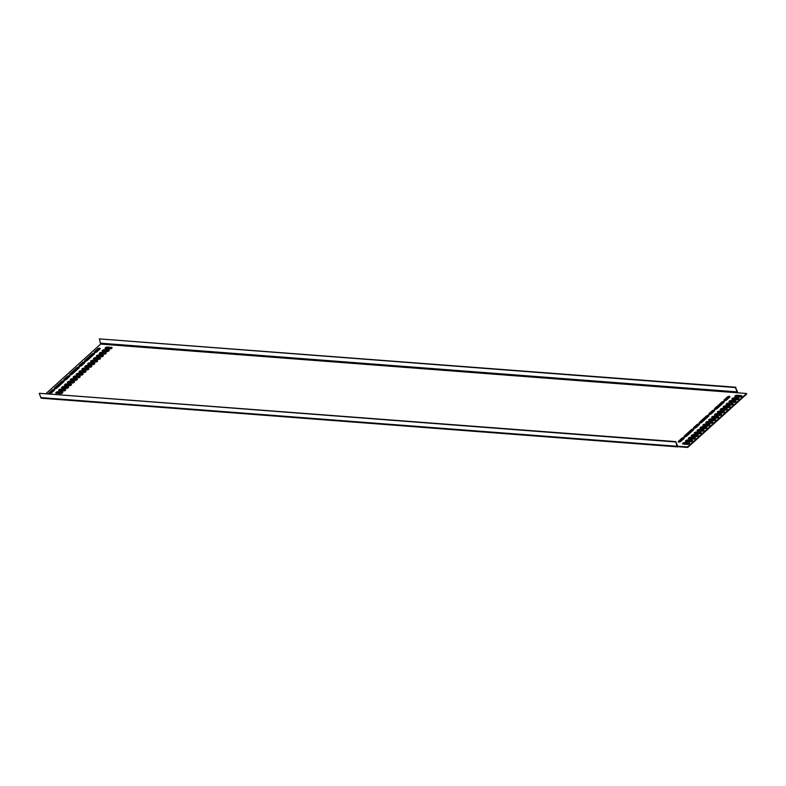 <?xml version="1.0" encoding="UTF-8"?>
<svg xmlns="http://www.w3.org/2000/svg" width="786" height="786" viewBox="0 0 786 786"><rect width="100%" height="100%" fill="white"/><g stroke="black" fill="none" stroke-linecap="round" stroke-linejoin="round"><path stroke-width="1.18" d="M675.459 441.948L39.3 393.285L675.822 441.624L676.952 446.271A1.267 0.815 94.4 0 0 678.053 446.694L677.414 446.124M676.952 446.271L40.793 397.608L39.3 393.285M678.053 446.694L687.74 447.44L746.7 394.032L746.513 393.491L687.553 446.9L677.63 446.252L675.822 441.624M40.793 397.608A1.267 0.815 94.4 0 0 41.422 398.207L677.581 446.88M746.513 393.491L100.667 344.081L46.168 393.452M687.347 444.395L683.152 444.07A1.474 0.639 -19.1 0 1 682.602 443.785A1.474 0.639 -19.1 0 1 683.27 442.931A1.474 0.639 -19.1 0 1 684.842 442.538L689.037 442.862A1.474 0.639 -19.1 0 1 689.587 443.137A1.474 0.639 -19.1 0 1 688.919 443.992A1.474 0.639 -19.1 0 1 687.347 444.395M690.246 441.761L686.05 441.447A1.474 0.639 -19.1 0 1 685.5 441.162A1.474 0.639 -19.1 0 1 686.168 440.307A1.474 0.639 -19.1 0 1 687.74 439.914L691.935 440.229A1.474 0.639 -19.1 0 1 692.486 440.514A1.474 0.639 -19.1 0 1 691.818 441.368A1.474 0.639 -19.1 0 1 690.246 441.761M693.144 439.138L688.949 438.814A1.474 0.639 -19.1 0 1 688.398 438.529A1.474 0.639 -19.1 0 1 689.067 437.674A1.474 0.639 -19.1 0 1 690.639 437.281L694.834 437.606A1.474 0.639 -19.1 0 1 695.384 437.89A1.474 0.639 -19.1 0 1 694.716 438.745A1.474 0.639 -19.1 0 1 693.144 439.138M696.042 436.515L691.847 436.191A1.474 0.639 -19.1 0 1 691.297 435.906A1.474 0.639 -19.1 0 1 691.965 435.051A1.474 0.639 -19.1 0 1 693.537 434.658L697.732 434.982A1.474 0.639 -19.1 0 1 698.282 435.257A1.474 0.639 -19.1 0 1 697.614 436.112A1.474 0.639 -19.1 0 1 696.042 436.515M698.941 433.882L694.745 433.567A1.474 0.639 -19.1 0 1 694.195 433.283A1.474 0.639 -19.1 0 1 694.873 432.428A1.474 0.639 -19.1 0 1 696.435 432.035L700.64 432.349A1.474 0.639 -19.1 0 1 701.191 432.634A1.474 0.639 -19.1 0 1 700.513 433.489A1.474 0.639 -19.1 0 1 698.941 433.882M701.849 431.259L697.644 430.934A1.474 0.639 -19.1 0 1 697.094 430.649A1.474 0.639 -19.1 0 1 697.772 429.795A1.474 0.639 -19.1 0 1 699.334 429.402L703.539 429.726A1.474 0.639 -19.1 0 1 704.089 430.011A1.474 0.639 -19.1 0 1 703.411 430.866A1.474 0.639 -19.1 0 1 701.849 431.259M704.747 428.635L700.542 428.311A1.474 0.639 -19.1 0 1 699.992 428.026A1.474 0.639 -19.1 0 1 700.67 427.171A1.474 0.639 -19.1 0 1 702.242 426.778L706.437 427.103A1.474 0.639 -19.1 0 1 706.987 427.378A1.474 0.639 -19.1 0 1 706.309 428.232A1.474 0.639 -19.1 0 1 704.747 428.635M707.646 426.002L703.45 425.688A1.474 0.639 -19.1 0 1 702.89 425.403A1.474 0.639 -19.1 0 1 703.568 424.548A1.474 0.639 -19.1 0 1 705.14 424.155L709.336 424.469A1.474 0.639 -19.1 0 1 709.886 424.754A1.474 0.639 -19.1 0 1 709.218 425.609A1.474 0.639 -19.1 0 1 707.646 426.002M710.544 423.379L706.349 423.055A1.474 0.639 -19.1 0 1 705.799 422.77A1.474 0.639 -19.1 0 1 706.467 421.915A1.474 0.639 -19.1 0 1 708.039 421.522L712.234 421.846A1.474 0.639 -19.1 0 1 712.784 422.131A1.474 0.639 -19.1 0 1 712.116 422.986A1.474 0.639 -19.1 0 1 710.544 423.379M739.538 397.107L735.342 396.792A1.474 0.639 -19.1 0 1 734.792 396.508A1.474 0.639 -19.1 0 1 735.46 395.653A1.474 0.639 -19.1 0 1 737.032 395.26L741.227 395.584A1.474 0.639 -19.1 0 1 741.778 395.859A1.474 0.639 -19.1 0 1 741.11 396.714A1.474 0.639 -19.1 0 1 739.538 397.107M736.639 399.74L732.444 399.416A1.474 0.639 -19.1 0 1 731.894 399.131A1.474 0.639 -19.1 0 1 732.562 398.276A1.474 0.639 -19.1 0 1 734.134 397.883L738.329 398.207A1.474 0.639 -19.1 0 1 738.879 398.492A1.474 0.639 -19.1 0 1 738.211 399.347A1.474 0.639 -19.1 0 1 736.639 399.74M733.741 402.363L729.546 402.039A1.474 0.639 -19.1 0 1 728.995 401.764A1.474 0.639 -19.1 0 1 729.663 400.909A1.474 0.639 -19.1 0 1 731.235 400.516L735.431 400.831A1.474 0.639 -19.1 0 1 735.981 401.115A1.474 0.639 -19.1 0 1 735.313 401.97A1.474 0.639 -19.1 0 1 733.741 402.363M730.842 404.996L726.647 404.672A1.474 0.639 -19.1 0 1 726.097 404.387A1.474 0.639 -19.1 0 1 726.765 403.532A1.474 0.639 -19.1 0 1 728.337 403.139L732.532 403.464A1.474 0.639 -19.1 0 1 733.083 403.739A1.474 0.639 -19.1 0 1 732.414 404.594A1.474 0.639 -19.1 0 1 730.842 404.996M727.944 407.62L723.739 407.295A1.474 0.639 -19.1 0 1 723.189 407.01A1.474 0.639 -19.1 0 1 723.867 406.156A1.474 0.639 -19.1 0 1 725.439 405.763L729.634 406.087A1.474 0.639 -19.1 0 1 730.184 406.372A1.474 0.639 -19.1 0 1 729.506 407.227A1.474 0.639 -19.1 0 1 727.944 407.62M725.046 410.243L720.841 409.919A1.474 0.639 -19.1 0 1 720.29 409.644A1.474 0.639 -19.1 0 1 720.968 408.789A1.474 0.639 -19.1 0 1 722.53 408.396L726.736 408.71A1.474 0.639 -19.1 0 1 727.286 408.995A1.474 0.639 -19.1 0 1 726.608 409.85A1.474 0.639 -19.1 0 1 725.046 410.243M722.138 412.876L717.942 412.552A1.474 0.639 -19.1 0 1 717.392 412.267A1.474 0.639 -19.1 0 1 718.07 411.412A1.474 0.639 -19.1 0 1 719.632 411.019L723.837 411.343A1.474 0.639 -19.1 0 1 724.387 411.618A1.474 0.639 -19.1 0 1 723.71 412.473A1.474 0.639 -19.1 0 1 722.138 412.876M719.239 415.499L715.044 415.175A1.474 0.639 -19.1 0 1 714.494 414.89A1.474 0.639 -19.1 0 1 715.162 414.035A1.474 0.639 -19.1 0 1 716.734 413.642L720.929 413.967A1.474 0.639 -19.1 0 1 721.479 414.251A1.474 0.639 -19.1 0 1 720.811 415.106A1.474 0.639 -19.1 0 1 719.239 415.499M716.341 418.123L712.145 417.808A1.474 0.639 -19.1 0 1 711.595 417.523A1.474 0.639 -19.1 0 1 712.263 416.668A1.474 0.639 -19.1 0 1 713.835 416.275L718.031 416.59A1.474 0.639 -19.1 0 1 718.581 416.875A1.474 0.639 -19.1 0 1 717.913 417.73A1.474 0.639 -19.1 0 1 716.341 418.123M713.442 420.756L709.247 420.431A1.474 0.639 -19.1 0 1 708.697 420.146A1.474 0.639 -19.1 0 1 709.365 419.292A1.474 0.639 -19.1 0 1 710.937 418.899L715.132 419.223A1.474 0.639 -19.1 0 1 715.682 419.498A1.474 0.639 -19.1 0 1 715.014 420.353A1.474 0.639 -19.1 0 1 713.442 420.756M60.551 393.59L56.346 393.265A1.474 0.639 -19.1 0 1 55.796 392.98A1.474 0.639 -19.1 0 1 56.474 392.126A1.474 0.639 -19.1 0 1 58.036 391.733L62.241 392.057A1.474 0.639 -19.1 0 1 62.792 392.342A1.474 0.639 -19.1 0 1 62.114 393.197A1.474 0.639 -19.1 0 1 60.551 393.59M63.45 390.956L59.245 390.642A1.474 0.639 -19.1 0 1 58.695 390.357A1.474 0.639 -19.1 0 1 59.372 389.502A1.474 0.639 -19.1 0 1 60.944 389.109L65.14 389.434A1.474 0.639 -19.1 0 1 65.69 389.709A1.474 0.639 -19.1 0 1 65.012 390.563A1.474 0.639 -19.1 0 1 63.45 390.956M66.348 388.333L62.143 388.009A1.474 0.639 -19.1 0 1 61.593 387.734A1.474 0.639 -19.1 0 1 62.271 386.879A1.474 0.639 -19.1 0 1 63.843 386.476L68.038 386.8A1.474 0.639 -19.1 0 1 68.588 387.085A1.474 0.639 -19.1 0 1 67.91 387.94A1.474 0.639 -19.1 0 1 66.348 388.333M69.247 385.71L65.051 385.386A1.474 0.639 -19.1 0 1 64.501 385.101A1.474 0.639 -19.1 0 1 65.169 384.246A1.474 0.639 -19.1 0 1 66.741 383.853L70.937 384.177A1.474 0.639 -19.1 0 1 71.487 384.462A1.474 0.639 -19.1 0 1 70.819 385.317A1.474 0.639 -19.1 0 1 69.247 385.71M72.145 383.077L67.95 382.762A1.474 0.639 -19.1 0 1 67.4 382.477A1.474 0.639 -19.1 0 1 68.068 381.623A1.474 0.639 -19.1 0 1 69.64 381.23L73.835 381.544A1.474 0.639 -19.1 0 1 74.385 381.829A1.474 0.639 -19.1 0 1 73.717 382.684A1.474 0.639 -19.1 0 1 72.145 383.077M75.043 380.453L70.848 380.129A1.474 0.639 -19.1 0 1 70.298 379.854A1.474 0.639 -19.1 0 1 70.966 378.999A1.474 0.639 -19.1 0 1 72.538 378.597L76.733 378.921A1.474 0.639 -19.1 0 1 77.283 379.206A1.474 0.639 -19.1 0 1 76.615 380.06A1.474 0.639 -19.1 0 1 75.043 380.453M77.942 377.83L73.746 377.506A1.474 0.639 -19.1 0 1 73.196 377.221A1.474 0.639 -19.1 0 1 73.864 376.366A1.474 0.639 -19.1 0 1 75.436 375.973L79.632 376.298A1.474 0.639 -19.1 0 1 80.182 376.582A1.474 0.639 -19.1 0 1 79.514 377.437A1.474 0.639 -19.1 0 1 77.942 377.83M80.84 375.197L76.645 374.883A1.474 0.639 -19.1 0 1 76.095 374.598A1.474 0.639 -19.1 0 1 76.773 373.743A1.474 0.639 -19.1 0 1 78.335 373.35L82.54 373.664A1.474 0.639 -19.1 0 1 83.09 373.949A1.474 0.639 -19.1 0 1 82.412 374.804A1.474 0.639 -19.1 0 1 80.84 375.197M109.844 348.935L105.638 348.611A1.474 0.639 -19.1 0 1 105.088 348.336A1.474 0.639 -19.1 0 1 105.766 347.481A1.474 0.639 -19.1 0 1 107.338 347.078L111.533 347.402A1.474 0.639 -19.1 0 1 112.084 347.687A1.474 0.639 -19.1 0 1 111.406 348.542A1.474 0.639 -19.1 0 1 109.844 348.935M106.945 351.558L102.74 351.244A1.474 0.639 -19.1 0 1 102.19 350.959A1.474 0.639 -19.1 0 1 102.868 350.104A1.474 0.639 -19.1 0 1 104.43 349.711L108.635 350.025A1.474 0.639 -19.1 0 1 109.185 350.31A1.474 0.639 -19.1 0 1 108.507 351.165A1.474 0.639 -19.1 0 1 106.945 351.558M104.037 354.191L99.842 353.867A1.474 0.639 -19.1 0 1 99.291 353.582A1.474 0.639 -19.1 0 1 99.969 352.727A1.474 0.639 -19.1 0 1 101.532 352.334L105.737 352.659A1.474 0.639 -19.1 0 1 106.287 352.943A1.474 0.639 -19.1 0 1 105.609 353.798A1.474 0.639 -19.1 0 1 104.037 354.191M101.139 356.815L96.943 356.49A1.474 0.639 -19.1 0 1 96.393 356.215A1.474 0.639 -19.1 0 1 97.061 355.36A1.474 0.639 -19.1 0 1 98.633 354.958L102.828 355.282A1.474 0.639 -19.1 0 1 103.379 355.567A1.474 0.639 -19.1 0 1 102.711 356.422A1.474 0.639 -19.1 0 1 101.139 356.815M98.24 359.438L94.045 359.123A1.474 0.639 -19.1 0 1 93.495 358.838A1.474 0.639 -19.1 0 1 94.163 357.984A1.474 0.639 -19.1 0 1 95.735 357.591L99.93 357.905A1.474 0.639 -19.1 0 1 100.48 358.19A1.474 0.639 -19.1 0 1 99.812 359.045A1.474 0.639 -19.1 0 1 98.24 359.438M95.342 362.071L91.147 361.747A1.474 0.639 -19.1 0 1 90.596 361.462A1.474 0.639 -19.1 0 1 91.264 360.607A1.474 0.639 -19.1 0 1 92.836 360.214L97.032 360.538A1.474 0.639 -19.1 0 1 97.582 360.823A1.474 0.639 -19.1 0 1 96.914 361.678A1.474 0.639 -19.1 0 1 95.342 362.071M92.443 364.694L88.248 364.37A1.474 0.639 -19.1 0 1 87.698 364.095A1.474 0.639 -19.1 0 1 88.366 363.24A1.474 0.639 -19.1 0 1 89.938 362.837L94.133 363.161A1.474 0.639 -19.1 0 1 94.684 363.446A1.474 0.639 -19.1 0 1 94.015 364.301A1.474 0.639 -19.1 0 1 92.443 364.694M89.545 367.317L85.34 367.003A1.474 0.639 -19.1 0 1 84.79 366.718A1.474 0.639 -19.1 0 1 85.468 365.863A1.474 0.639 -19.1 0 1 87.04 365.47L91.235 365.785A1.474 0.639 -19.1 0 1 91.785 366.07A1.474 0.639 -19.1 0 1 91.107 366.924A1.474 0.639 -19.1 0 1 89.545 367.317M86.647 369.951L82.442 369.626A1.474 0.639 -19.1 0 1 81.891 369.341A1.474 0.639 -19.1 0 1 82.569 368.487A1.474 0.639 -19.1 0 1 84.141 368.094L88.337 368.418A1.474 0.639 -19.1 0 1 88.887 368.703A1.474 0.639 -19.1 0 1 88.209 369.558A1.474 0.639 -19.1 0 1 86.647 369.951M83.748 372.574L79.543 372.25A1.474 0.639 -19.1 0 1 78.993 371.975A1.474 0.639 -19.1 0 1 79.671 371.12A1.474 0.639 -19.1 0 1 81.233 370.717L85.438 371.041A1.474 0.639 -19.1 0 1 85.988 371.326A1.474 0.639 -19.1 0 1 85.31 372.181A1.474 0.639 -19.1 0 1 83.748 372.574M721.715 402.157L714.71 408.504A1.474 0.639 160.9 0 0 714.435 409.074A1.474 0.639 160.9 0 0 715.486 409.329A1.474 0.639 160.9 0 0 716.97 408.681L723.975 402.334A1.474 0.639 160.9 0 0 724.24 401.764A1.474 0.639 160.9 0 0 723.189 401.499A1.474 0.639 160.9 0 0 721.715 402.157L721.902 402.697L714.896 409.044L714.71 408.504M92.011 353.985L85.006 360.332A1.474 0.639 160.9 0 0 84.741 360.902A1.474 0.639 160.9 0 0 85.792 361.157A1.474 0.639 160.9 0 0 87.266 360.499L94.271 354.152A1.474 0.639 160.9 0 0 94.536 353.582A1.474 0.639 160.9 0 0 93.485 353.327A1.474 0.639 160.9 0 0 92.011 353.985L92.198 354.525L85.193 360.872L85.006 360.332M709.031 413.652L712.165 410.803A1.474 0.639 -19.1 0 1 713.649 410.145A1.474 0.639 -19.1 0 1 714.69 410.41A1.474 0.639 -19.1 0 1 714.425 410.98L711.291 413.819A1.474 0.639 -19.1 0 1 709.807 414.477A1.474 0.639 -19.1 0 1 708.766 414.222A1.474 0.639 -19.1 0 1 709.031 413.652L709.218 414.193L712.352 411.343L712.165 410.803M82.471 362.631L79.327 365.47A1.474 0.639 -19.1 0 0 79.062 366.04A1.474 0.639 -19.1 0 0 80.113 366.296A1.474 0.639 -19.1 0 0 81.587 365.647L84.731 362.798A1.474 0.639 -19.1 0 0 84.996 362.228A1.474 0.639 -19.1 0 0 83.945 361.973A1.474 0.639 -19.1 0 0 82.471 362.631L82.658 363.171L79.514 366.011A1.474 0.639 -19.1 0 0 79.307 366.256M693.802 427.437L696.946 424.597A1.474 0.639 160.9 0 1 698.42 423.939A1.474 0.639 160.9 0 1 699.471 424.194A1.474 0.639 160.9 0 1 699.206 424.764L696.062 427.613A1.474 0.639 160.9 0 1 694.588 428.262A1.474 0.639 160.9 0 1 693.537 428.006A1.474 0.639 160.9 0 1 693.802 427.437L693.989 427.977L697.133 425.138A1.474 0.639 160.9 0 1 699.412 424.519M64.108 379.265L67.242 376.415A1.474 0.639 160.9 0 1 68.726 375.757A1.474 0.639 160.9 0 1 69.777 376.022A1.474 0.639 160.9 0 1 69.502 376.592L66.368 379.432A1.474 0.639 160.9 0 1 64.894 380.09A1.474 0.639 160.9 0 1 63.843 379.835A1.474 0.639 160.9 0 1 64.108 379.265L64.295 379.805L67.429 376.956A1.474 0.639 160.9 0 1 69.718 376.337M727.394 397.009L724.25 399.858A1.474 0.639 -19.1 0 0 723.985 400.428A1.474 0.639 -19.1 0 0 725.036 400.683A1.474 0.639 -19.1 0 0 726.51 400.035L729.654 397.185A1.474 0.639 -19.1 0 0 729.919 396.616A1.474 0.639 -19.1 0 0 728.868 396.36A1.474 0.639 -19.1 0 0 727.394 397.009L727.581 397.549L724.437 400.398A1.474 0.639 -19.1 0 0 724.23 400.644M683.987 438.559A1.474 0.639 -19.1 0 0 684.252 437.989A1.474 0.639 -19.1 0 0 683.201 437.723A1.474 0.639 -19.1 0 0 681.717 438.382L678.583 441.231A1.474 0.639 -19.1 0 0 678.318 441.801A1.474 0.639 -19.1 0 0 679.369 442.056A1.474 0.639 -19.1 0 0 680.843 441.398L683.987 438.559M97.69 348.837L94.556 351.686A1.474 0.639 -19.1 0 0 94.281 352.256A1.474 0.639 -19.1 0 0 95.332 352.511A1.474 0.639 -19.1 0 0 96.816 351.853L99.95 349.013A1.474 0.639 -19.1 0 0 100.215 348.444A1.474 0.639 -19.1 0 0 99.164 348.178A1.474 0.639 -19.1 0 0 97.69 348.837L97.877 349.377L94.742 352.226A1.474 0.639 -19.1 0 0 94.526 352.472M50.166 393.757A1.474 0.639 -19.1 0 0 51.139 393.226L54.283 390.377A1.474 0.639 -19.1 0 0 54.548 389.807A1.474 0.639 -19.1 0 0 53.497 389.551A1.474 0.639 -19.1 0 0 52.023 390.21L48.879 393.049A1.474 0.639 -19.1 0 0 48.614 393.619A1.474 0.639 -19.1 0 0 48.624 393.639M699.481 422.298L706.486 415.951A1.474 0.639 -19.1 0 1 707.97 415.293A1.474 0.639 -19.1 0 1 709.021 415.548A1.474 0.639 -19.1 0 1 708.746 416.118L701.741 422.465A1.474 0.639 -19.1 0 1 700.267 423.123A1.474 0.639 -19.1 0 1 699.216 422.868A1.474 0.639 -19.1 0 1 699.481 422.298L699.668 422.839L706.673 416.492L706.486 415.951M69.787 374.116L76.792 367.769A1.474 0.639 -19.1 0 1 78.266 367.121A1.474 0.639 -19.1 0 1 79.317 367.376A1.474 0.639 -19.1 0 1 79.052 367.946L72.047 374.293A1.474 0.639 -19.1 0 1 70.563 374.942A1.474 0.639 -19.1 0 1 69.522 374.686A1.474 0.639 -19.1 0 1 69.787 374.116L69.974 374.657L76.979 368.31L76.792 367.769M684.262 436.083L691.267 429.736A1.474 0.639 -19.1 0 1 692.741 429.087A1.474 0.639 -19.1 0 1 693.792 429.343A1.474 0.639 -19.1 0 1 693.527 429.913L686.522 436.259A1.474 0.639 -19.1 0 1 685.048 436.908A1.474 0.639 -19.1 0 1 683.997 436.652A1.474 0.639 -19.1 0 1 684.262 436.083L684.449 436.623L691.454 430.276L691.267 429.736M54.558 387.911L61.563 381.564A1.474 0.639 -19.1 0 1 63.047 380.905A1.474 0.639 -19.1 0 1 64.098 381.161A1.474 0.639 -19.1 0 1 63.833 381.731L56.818 388.078A1.474 0.639 -19.1 0 1 55.344 388.736A1.474 0.639 -19.1 0 1 54.293 388.481A1.474 0.639 -19.1 0 1 54.558 387.911L54.745 388.451L61.75 382.104L61.563 381.564M100.667 344.081L99.35 338.894L735.5 387.557L737.003 391.88L100.844 343.207M737.337 392.794A1.267 0.815 94.4 0 0 737.366 391.556L735.5 387.557M689.528 443.461A1.474 0.639 -19.1 0 0 689.224 443.402L685.028 443.078A1.474 0.639 -19.1 0 0 682.837 444.002M692.437 440.838A1.474 0.639 -19.1 0 0 692.122 440.769L687.927 440.455A1.474 0.639 -19.1 0 0 685.736 441.378M695.335 438.205A1.474 0.639 -19.1 0 0 695.02 438.146L690.825 437.822A1.474 0.639 -19.1 0 0 688.644 438.755M698.233 435.582A1.474 0.639 -19.1 0 0 697.919 435.523L693.724 435.198A1.474 0.639 -19.1 0 0 691.542 436.122M701.132 432.958A1.474 0.639 -19.1 0 0 700.827 432.89L696.622 432.575A1.474 0.639 -19.1 0 0 694.441 433.499M704.03 430.325A1.474 0.639 -19.1 0 0 703.725 430.266L699.52 429.942A1.474 0.639 -19.1 0 0 697.339 430.875M706.928 427.702A1.474 0.639 -19.1 0 0 706.624 427.643L702.429 427.319A1.474 0.639 -19.1 0 0 700.238 428.242M709.827 425.079A1.474 0.639 -19.1 0 0 709.522 425.01L705.327 424.695A1.474 0.639 -19.1 0 0 703.136 425.619M712.725 422.446A1.474 0.639 -19.1 0 0 712.421 422.387L708.225 422.062A1.474 0.639 -19.1 0 0 706.034 422.996M741.729 396.183A1.474 0.639 -19.1 0 0 741.414 396.124L737.219 395.8A1.474 0.639 -19.1 0 0 735.038 396.724M738.83 398.807A1.474 0.639 -19.1 0 0 738.516 398.748L734.321 398.423A1.474 0.639 -19.1 0 0 732.13 399.357M735.922 401.44A1.474 0.639 -19.1 0 0 735.617 401.371L731.422 401.057A1.474 0.639 -19.1 0 0 729.231 401.98M733.024 404.063A1.474 0.639 -19.1 0 0 732.719 404.004L728.524 403.68A1.474 0.639 -19.1 0 0 726.333 404.603M730.125 406.686A1.474 0.639 -19.1 0 0 729.821 406.627L725.625 406.303A1.474 0.639 -19.1 0 0 723.434 407.236M727.227 409.319A1.474 0.639 -19.1 0 0 726.922 409.251L722.717 408.936A1.474 0.639 -19.1 0 0 720.536 409.86M724.328 411.943A1.474 0.639 -19.1 0 0 724.024 411.884L719.819 411.559A1.474 0.639 -19.1 0 0 717.638 412.483M721.43 414.566A1.474 0.639 -19.1 0 0 721.116 414.507L716.92 414.183A1.474 0.639 -19.1 0 0 714.739 415.116M718.532 417.199A1.474 0.639 -19.1 0 0 718.217 417.13L714.022 416.816A1.474 0.639 -19.1 0 0 711.841 417.739M715.633 419.822A1.474 0.639 -19.1 0 0 715.319 419.763L711.124 419.439A1.474 0.639 -19.1 0 0 708.933 420.363M62.733 392.656A1.474 0.639 -19.1 0 0 62.428 392.597L58.223 392.273A1.474 0.639 -19.1 0 0 56.042 393.206M65.631 390.033A1.474 0.639 -19.1 0 0 65.326 389.964L61.131 389.65A1.474 0.639 -19.1 0 0 58.94 390.573M68.529 387.41A1.474 0.639 -19.1 0 0 68.225 387.341L64.03 387.017A1.474 0.639 -19.1 0 0 61.839 387.95M71.428 384.776A1.474 0.639 -19.1 0 0 71.123 384.718L66.928 384.393A1.474 0.639 -19.1 0 0 64.737 385.327M74.336 382.153A1.474 0.639 -19.1 0 0 74.022 382.084L69.826 381.77A1.474 0.639 -19.1 0 0 67.635 382.694M77.234 379.53A1.474 0.639 -19.1 0 0 76.92 379.461L72.725 379.137A1.474 0.639 -19.1 0 0 70.543 380.07M80.133 376.897A1.474 0.639 -19.1 0 0 79.818 376.838L75.623 376.514A1.474 0.639 -19.1 0 0 73.442 377.447M83.031 374.274A1.474 0.639 -19.1 0 0 82.727 374.205L78.521 373.89A1.474 0.639 -19.1 0 0 76.34 374.814M112.025 348.011A1.474 0.639 -19.1 0 0 111.72 347.943L107.525 347.618A1.474 0.639 -19.1 0 0 105.334 348.552M109.126 350.635A1.474 0.639 -19.1 0 0 108.822 350.566L104.617 350.251A1.474 0.639 -19.1 0 0 102.435 351.175M106.228 353.258A1.474 0.639 -19.1 0 0 105.923 353.199L101.718 352.875A1.474 0.639 -19.1 0 0 99.537 353.798M103.33 355.891A1.474 0.639 -19.1 0 0 103.015 355.822L98.82 355.498A1.474 0.639 -19.1 0 0 96.639 356.431M100.431 358.514A1.474 0.639 -19.1 0 0 100.117 358.445L95.921 358.131A1.474 0.639 -19.1 0 0 93.74 359.055M97.533 361.138A1.474 0.639 -19.1 0 0 97.218 361.079L93.023 360.754A1.474 0.639 -19.1 0 0 90.832 361.688M94.625 363.771A1.474 0.639 -19.1 0 0 94.32 363.702L90.125 363.378A1.474 0.639 -19.1 0 0 87.934 364.311M91.726 366.394A1.474 0.639 -19.1 0 0 91.422 366.325L87.226 366.011A1.474 0.639 -19.1 0 0 85.035 366.934M88.828 369.017A1.474 0.639 -19.1 0 0 88.523 368.958L84.328 368.634A1.474 0.639 -19.1 0 0 82.137 369.567M85.929 371.65A1.474 0.639 -19.1 0 0 85.625 371.582L81.42 371.257A1.474 0.639 -19.1 0 0 79.239 372.191M721.902 402.697A1.474 0.639 160.9 0 1 724.181 402.078M92.198 354.525A1.474 0.639 160.9 0 1 94.487 353.906M714.641 410.724A1.474 0.639 -19.1 0 0 712.352 411.343M84.937 362.552A1.474 0.639 -19.1 0 0 82.658 363.171M729.86 396.94A1.474 0.639 -19.1 0 0 727.581 397.549M684.193 438.303A1.474 0.639 -19.1 0 0 681.914 438.922L678.77 441.771A1.474 0.639 -19.1 0 0 678.554 442.017M100.166 348.758A1.474 0.639 -19.1 0 0 97.877 349.377M54.489 390.131A1.474 0.639 -19.1 0 0 52.21 390.75L49.066 393.59A1.474 0.639 -19.1 0 0 48.987 393.668M708.962 415.873A1.474 0.639 -19.1 0 0 706.673 416.492M79.258 367.691A1.474 0.639 -19.1 0 0 76.979 368.31M693.733 429.657A1.474 0.639 -19.1 0 0 691.454 430.276M64.039 381.485A1.474 0.639 -19.1 0 0 61.75 382.104M687.74 447.44L687.553 446.9M736.826 392.754L737.003 391.88M735.863 387.233L99.35 338.894M689.224 443.402L689.037 442.862M685.028 443.078L684.842 442.538M692.122 440.769L691.935 440.229M687.927 440.455L687.74 439.914M695.02 438.146L694.834 437.606M690.825 437.822L690.639 437.281M697.919 435.523L697.732 434.982M693.724 435.198L693.537 434.658M700.827 432.89L700.64 432.349M696.622 432.575L696.435 432.035M703.725 430.266L703.539 429.726M699.52 429.942L699.334 429.402M706.624 427.643L706.437 427.103M702.429 427.319L702.242 426.778M709.522 425.01L709.336 424.469M705.327 424.695L705.14 424.155M712.421 422.387L712.234 421.846M708.225 422.062L708.039 421.522M741.414 396.124L741.227 395.584M737.219 395.8L737.032 395.26M738.516 398.748L738.329 398.207M734.321 398.423L734.134 397.883M735.617 401.371L735.431 400.831M731.422 401.057L731.235 400.516M732.719 404.004L732.532 403.464M728.524 403.68L728.337 403.139M729.821 406.627L729.634 406.087M725.625 406.303L725.439 405.763M726.922 409.251L726.736 408.71M722.717 408.936L722.53 408.396M724.024 411.884L723.837 411.343M719.819 411.559L719.632 411.019M721.116 414.507L720.929 413.967M716.92 414.183L716.734 413.642M718.217 417.13L718.031 416.59M714.022 416.816L713.835 416.275M715.319 419.763L715.132 419.223M711.124 419.439L710.937 418.899M62.428 392.597L62.241 392.057M58.223 392.273L58.036 391.733M65.326 389.964L65.14 389.434M61.131 389.65L60.944 389.109M68.225 387.341L68.038 386.8M64.03 387.017L63.843 386.476M71.123 384.718L70.937 384.177M66.928 384.393L66.741 383.853M74.022 382.084L73.835 381.544M69.826 381.77L69.64 381.23M76.92 379.461L76.733 378.921M72.725 379.137L72.538 378.597M79.818 376.838L79.632 376.298M75.623 376.514L75.436 375.973M82.727 374.205L82.54 373.664M78.521 373.89L78.335 373.35M111.72 347.943L111.533 347.402M107.525 347.618L107.338 347.078M108.822 350.566L108.635 350.025M104.617 350.251L104.43 349.711M105.923 353.199L105.737 352.659M101.718 352.875L101.532 352.334M103.015 355.822L102.828 355.282M98.82 355.498L98.633 354.958M100.117 358.445L99.93 357.905M95.921 358.131L95.735 357.591M97.218 361.079L97.032 360.538M93.023 360.754L92.836 360.214M94.32 363.702L94.133 363.161M90.125 363.378L89.938 362.837M91.422 366.325L91.235 365.785M87.226 366.011L87.04 365.47M88.523 368.958L88.337 368.418M84.328 368.634L84.141 368.094M85.625 371.582L85.438 371.041M81.42 371.257L81.233 370.717M79.514 366.011L79.327 365.47M697.133 425.138L696.946 424.597M67.429 376.956L67.242 376.415M724.25 399.858L724.437 400.398M681.717 438.382L681.914 438.922M678.583 441.231L678.77 441.771M94.556 351.686L94.742 352.226M52.023 390.21L52.21 390.75M48.879 393.049L49.066 393.59"/></g></svg>
